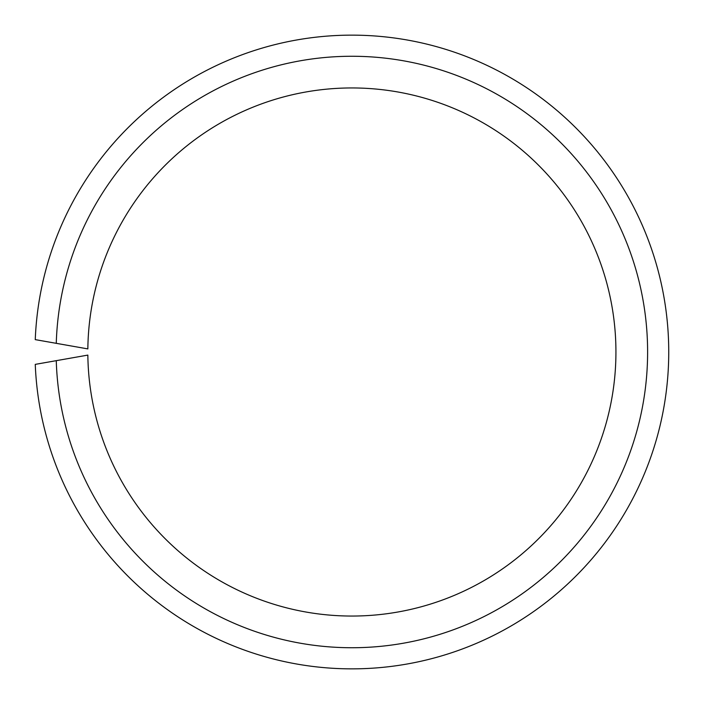 <?xml version="1.0" encoding="UTF-8"?>
<svg xmlns="http://www.w3.org/2000/svg" width="704" height="704" viewBox="0 0 704 704"><rect width="100%" height="100%" fill="white"/><g stroke="black" fill="none" stroke-linecap="round" stroke-linejoin="round"><path stroke-width="1.06" d="M87.85 348.902L56.267 343.332A295.733 295.733 0 0 1 502.242 97.346A295.733 295.733 0 0 1 502.242 606.654A295.733 295.733 0 0 1 56.267 360.668L87.85 355.098A264.053 264.053 0 0 0 484.801 580.158A264.053 264.053 0 0 0 484.801 123.842A264.053 264.053 0 0 0 87.85 348.902M56.267 360.668L35.262 364.373A316.862 316.862 0 0 0 513.867 624.325A316.862 316.862 0 0 0 513.867 79.675A316.862 316.862 0 0 0 35.262 339.627L56.267 343.332M58.168 343.666L70.294 345.805M58.168 360.334L70.294 358.195"/></g></svg>
